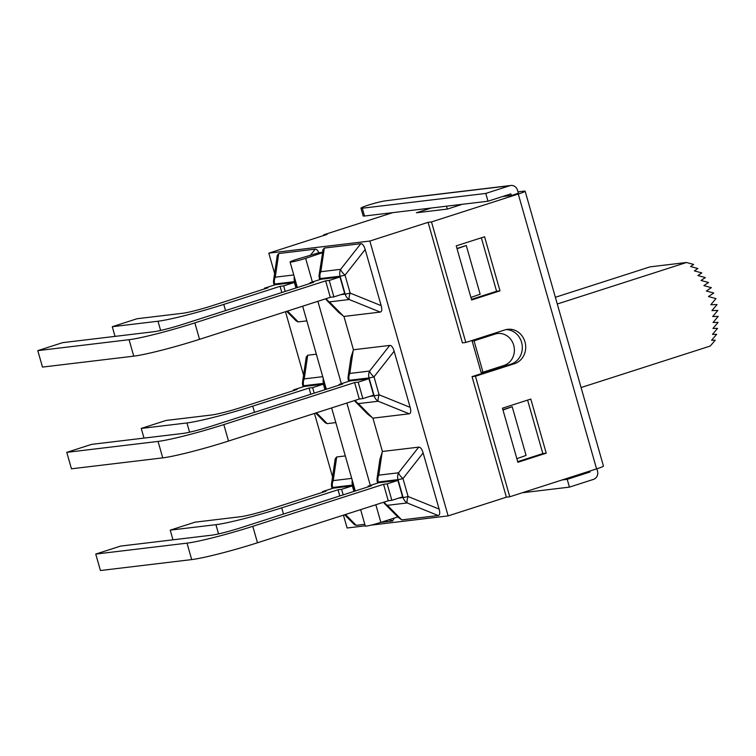 <?xml version="1.0" encoding="UTF-8"?>
<svg xmlns="http://www.w3.org/2000/svg" width="756" height="756" viewBox="0 0 756 756"><rect width="100%" height="100%" fill="white"/><g stroke="black" fill="none" stroke-linecap="round" stroke-linejoin="round"><path stroke-width="1.13" d="M581.08 387.545L710.281 346.031L715.242 340.172L711.576 340.266L716.641 334.294L712.473 334.398L717.595 328.35L712.955 328.463L718.115 322.368L713.031 322.5L718.2 316.386L712.691 316.528L717.841 310.442L711.944 310.593L717.047 304.573L710.791 304.734L715.979 298.611L708.466 296.56L713.749 293.016L706.359 291.003L711.349 287.658L703.883 285.626L708.552 282.498L701.058 280.467L705.357 277.575L697.873 275.543L701.804 272.907L694.377 270.884L697.901 268.522L690.568 266.528L693.677 264.449L686.486 262.493L650.075 266.849L555.367 297.278M557.276 304.006L686.486 262.493M351.72 478.397L333.216 480.608A9.025 6.511 -171.6 0 0 331.553 483.642L335.22 458.816L336.704 456.955L345.322 455.925M283.481 514.052L281.714 507.852A51.219 3.742 164.1 0 1 215.932 524.673L218.56 533.897M281.714 507.852L338.017 489.765L341.599 489.33L343.177 494.868M353.931 491.419L352.353 485.881L341.599 489.33M352.353 485.881L333.198 488.168L322.453 491.627L326.034 491.202L269.741 509.279A22.567 1.644 -15.9 0 1 240.758 516.698L195.057 522.169L170.223 530.145L215.932 524.673M338.017 489.765L339.784 495.964M170.223 530.145L172.982 539.822M322.642 492.288L322.453 491.627M394.178 518.106L392.638 520.978L380.797 522.396M364.798 524.314L356.18 525.344L354.224 524.484L344.641 514.77M383.538 502.267A9.025 9.025 0 0 0 384.738 503.77L397.807 516.934L380.854 522.377L375.836 504.743M360.621 509.629L365.29 526.034A11.283 0.822 -15.9 0 0 380.854 522.377M371.13 525.127L448.138 515.894L369.845 241.041L268.815 253.147L274.598 273.464M285.494 311.718L303.572 375.184M314.468 413.428L332.545 476.904M343.441 515.148L347.108 528L365.233 525.826M335.825 422.595L327.206 423.625L325.25 422.765L315.658 413.05M322.746 376.677L304.233 378.888A9.025 6.511 -171.6 0 0 302.58 381.922L306.237 357.097L307.72 355.235L316.339 354.205M306.851 320.875L298.233 321.914L296.276 321.045L286.685 311.33M273.606 280.202A9.025 9.025 0 0 0 273.852 283.991A9.025 0.661 -15.9 0 0 274.712 284.029A9.025 8.184 -96.8 0 1 275.26 277.178A9.025 6.511 8.4 0 0 273.606 280.202L277.263 255.377L278.747 253.525L315.205 249.159C316.537 249.064 317.747 250.255 318.843 252.75L322.472 252.315M322.434 252.599L322.831 249.915L324.315 248.062L360.763 243.697C362.521 243.649 363.986 245.587 365.176 249.499L381.166 305.641C382.215 309.573 381.912 311.718 380.249 312.086L343.952 316.433L353.449 349.763L389.737 345.416C391.495 345.369 392.969 347.306 394.15 351.219L410.149 407.361C411.188 411.292 410.886 413.438 409.223 413.806L372.925 418.153L382.423 451.483L418.711 447.136C420.468 447.089 421.942 449.026 423.124 452.938L439.123 509.081C440.172 513.012 439.86 515.157 438.196 515.526L401.748 519.892L397.713 516.924M254.507 412.332L252.74 406.133A51.219 3.742 164.1 0 1 186.959 422.954L189.586 432.177M252.74 406.133L309.043 388.045L312.625 387.611L314.203 393.148M324.957 389.699L323.379 384.161L312.625 387.611M323.379 384.161L304.224 386.458L293.479 389.907L297.061 389.482L240.767 407.569A22.567 1.644 -15.9 0 1 211.784 414.978L166.074 420.449L141.249 428.425L186.959 422.954M309.043 388.045L310.801 394.245M141.249 428.425L144.009 438.102M293.668 390.568L293.479 389.907M225.534 310.612L223.767 304.413A51.219 3.742 164.1 0 1 157.985 321.234L160.612 330.457M223.767 304.413L280.06 286.326L283.651 285.891L285.229 291.429M295.974 287.979L294.396 282.442L283.651 285.891M294.396 282.442L275.25 284.738L264.496 288.187L268.087 287.762L211.784 305.849A22.567 1.644 -15.9 0 1 182.81 313.258L137.101 318.73L112.275 326.705L157.985 321.234M280.06 286.326L281.827 292.525M112.275 326.705L115.035 336.382M264.685 288.849L264.496 288.187M318.843 252.75L296.21 259.478A11.283 0.822 164.1 0 0 290.077 262.001A11.283 0.822 164.1 0 0 305.641 258.344L322.415 252.731M343.952 316.433L338.707 312.417L326.781 300.33A9.025 7.267 -44.6 0 0 329.418 301.89L349.215 299.518A9.025 2.183 -68 0 1 350.141 293.082L345.029 275.146A9.025 2.948 -141.9 0 1 340.625 269.344L320.827 271.716L324.315 248.062M37.8 350.633L42.487 367.085L133.755 356.152A51.219 3.742 -15.9 0 0 199.537 339.331L330.315 297.316L325.628 280.863L194.85 322.878A51.219 3.742 164.1 0 1 129.068 339.699L37.8 350.633L62.625 342.657L153.893 331.723A22.567 1.644 -15.9 0 0 182.876 324.315L313.645 282.3L310.064 282.735L310.253 283.396M322.595 252.901L319.164 274.749A9.025 6.511 8.4 0 1 320.827 271.716A9.025 8.184 -96.8 0 0 320.279 278.577L340.077 276.205A9.025 8.184 -96.8 0 1 340.625 269.344L360.763 243.697M325.628 280.863L329.21 280.438L333.897 296.881L344.651 293.432L339.964 276.98L320.818 279.276L310.064 282.735M333.897 296.881L330.315 297.316M339.964 276.98L329.21 280.438M354.564 400.548A9.025 9.025 0 0 0 355.755 402.05A9.025 7.267 -44.6 0 0 358.391 403.61L378.189 401.238A9.025 2.183 -68 0 1 379.115 394.802L374.012 376.866A9.025 2.948 -141.9 0 1 369.599 371.064L349.801 373.436A9.025 6.511 -171.6 0 0 348.147 376.46L350.916 357.626L353.449 349.763M66.774 452.353L71.461 468.805L162.729 457.871A51.219 3.742 -15.9 0 0 228.51 441.05L359.289 399.036L354.602 382.583L223.833 424.598A51.219 3.742 164.1 0 1 158.042 441.419L66.774 452.353L91.599 444.377L182.867 433.443A22.567 1.644 -15.9 0 0 211.85 426.034L342.619 384.02L339.038 384.454L339.227 385.116M372.925 418.153L367.681 414.137L355.755 402.05M354.602 382.583L358.183 382.158L362.871 398.601L373.625 395.152L368.937 378.699L349.792 380.996L339.038 384.454M362.871 398.601L359.289 399.036M368.937 378.699L358.183 382.158M384.738 503.77A9.025 7.267 -44.6 0 0 387.374 505.329L407.172 502.957A9.025 2.183 -68 0 1 408.089 496.512L402.986 478.586A9.025 2.948 -141.9 0 1 398.573 472.784L378.775 475.155A9.025 6.511 -171.6 0 0 377.121 478.179L379.899 459.346L382.423 451.483M95.747 554.072L100.435 570.525L191.703 559.591A51.219 3.742 -15.9 0 0 257.484 542.77L388.263 500.755L383.575 484.303L252.806 526.318A51.219 3.742 164.1 0 1 187.016 543.139L95.747 554.072L120.573 546.097L211.841 535.163A22.567 1.644 -15.9 0 0 240.824 527.754L371.593 485.739L368.011 486.165L368.2 486.826M397.911 480.419L387.166 483.878L391.844 500.321L402.598 496.872L397.911 480.419L378.765 482.715L368.011 486.165M391.844 500.321L388.263 500.755M383.575 484.303L387.166 483.878M585.116 472.576L590.086 471.98L567.217 479.323L569.438 487.119L593.479 479.389A6.766 6.143 -96.8 0 0 597.495 471.016L596.862 468.796M502.542 196.551L511.755 195.445L518.37 193.234L517.539 190.314A6.766 6.143 -96.8 0 0 510.867 185.475L410.688 197.477A6.766 6.143 83.2 0 0 409.639 197.713L509.827 185.711A6.766 6.143 -96.8 0 1 510.867 185.475M360.952 208.165L363.173 215.951A14.099 1.03 -15.9 0 0 364.515 216.018L362.294 208.221A14.099 1.03 164.1 0 1 360.952 208.165A14.099 1.03 164.1 0 1 367.104 205.5A14.099 1.03 164.1 0 1 385.22 200.869L409.639 197.713M511.33 195.502L510.867 193.876L487.998 201.219L364.515 216.018M446.484 206.199L447.306 209.072M590.086 471.98L589.831 471.064M509.827 185.711L485.777 193.432L487.998 201.219M569.438 487.119L522.254 492.77M362.294 208.221L485.777 193.432M562.247 479.918L567.217 479.323M465.828 342.468L504.923 329.909A17.596 15.961 -96.8 0 1 507.635 329.314A17.596 15.961 -96.8 0 1 525.335 343.375A17.596 15.961 -96.8 0 1 514.543 363.674L475.448 376.233L509.78 496.777L596.578 468.89A12.635 0.926 -15.9 0 0 603.449 466.065L525.146 191.211A12.635 0.926 164.1 0 1 518.276 194.037L431.487 221.924L465.828 342.468L462.426 342.874L428.094 222.33L431.487 221.924M509.78 496.777L506.388 497.183L472.046 376.639L511.141 364.08A17.596 15.961 83.2 0 0 522.103 344.717A17.596 15.961 83.2 0 0 505.953 329.616M448.138 515.894L506.388 497.183M471.64 299.971L456.227 245.861L484.577 236.76L499.99 290.862L471.64 299.971M525.146 191.211A12.635 0.926 164.1 0 0 523.946 191.155L517.983 191.863M323.842 235.466L323.662 234.832L327.065 234.426L268.815 253.147M471.46 299.338L496.588 291.268L481.355 237.79M499.99 290.862L496.588 291.268M517.699 461.661L542.827 453.581L527.593 400.104M546.229 453.175L517.879 462.285L502.466 408.183L530.816 399.073L546.229 453.175L542.827 453.581M475.448 376.233L472.046 376.639M323.662 234.832L392.789 212.625M470.922 297.448L480.145 294.188L466.272 245.492L456.974 248.478M502.91 409.714L512.199 406.728L502.986 409.988M512.199 406.728L526.072 455.424L516.858 458.684M462.266 204.309L447.486 209.053L416.358 212.786L431.137 208.032M482.98 372.207L503.997 365.45A16.358 14.836 83.2 0 0 514.033 346.588A16.358 14.836 83.2 0 0 497.58 333.519A16.358 14.836 83.2 0 0 495.057 334.076L474.04 340.824L482.98 372.207L481.09 372.434L472.15 341.05L493.167 334.303A16.358 14.836 -96.8 0 1 495.69 333.746L497.58 333.519M472.15 341.05L474.04 340.824M457.059 248.752L466.272 245.492M369.845 241.041L428.094 222.33M332.895 488.272L332.668 487.469A9.025 8.184 -96.8 0 1 333.216 480.608L336.704 456.955M352.287 480.391A9.025 8.184 83.2 0 0 352.466 485.097L332.668 487.469A9.025 0.661 164.1 0 1 331.808 487.431A9.025 9.025 0 0 1 331.553 483.642M353.581 484.917A9.025 0.661 164.1 0 1 352.466 485.097L354.233 491.315M389.349 519.655L392.638 520.978M356.18 525.344L345.473 514.496M303.921 386.552L303.695 385.749A9.025 8.184 -96.8 0 1 304.233 378.888L307.72 355.235M323.313 378.671A9.025 8.184 83.2 0 0 323.492 383.377L303.695 385.749A9.025 0.661 164.1 0 1 302.835 385.711A9.025 9.025 0 0 1 302.58 381.922M324.598 383.197A9.025 0.661 164.1 0 1 323.492 383.377L325.26 389.595M327.206 423.625L316.499 412.785M298.233 321.914L287.526 311.066M274.948 284.832L274.712 284.029L294.509 281.657A9.025 8.184 -96.8 0 1 294.339 276.951M296.286 287.885L294.509 281.657A9.025 0.661 -15.9 0 0 295.624 281.478M293.772 274.957L275.26 277.178L278.747 253.525M315.205 249.159L310.773 254.8M343.517 316.169L329.418 301.89A9.025 8.184 -96.8 0 1 326.261 298.62M365.176 249.499L345.029 275.146A9.025 0.661 -15.9 0 1 340.077 276.205L345.18 294.131A9.025 8.184 -96.8 0 0 349.215 299.518L380.249 312.086M129.068 339.699L133.755 356.152M194.85 322.878L199.537 339.331M340.833 294.66L345.18 294.131A9.025 0.661 -15.9 0 0 350.141 293.082L381.166 305.641M319.164 274.749A9.025 9.025 0 0 0 319.419 278.529A9.025 0.661 -15.9 0 0 320.279 278.577L320.506 279.38M349.48 381.09L349.253 380.296A9.025 8.184 -96.8 0 1 349.801 373.436L353.222 350.245M389.737 345.416L369.599 371.064A9.025 8.184 83.2 0 0 369.051 377.924L374.163 395.851L369.816 396.371M158.042 441.419L162.729 457.871M223.833 424.598L228.51 441.05M394.15 351.219L374.012 376.866A9.025 0.661 164.1 0 1 369.051 377.924L349.253 380.296A9.025 0.661 164.1 0 1 348.393 380.249A9.025 9.025 0 0 1 348.147 376.46M355.244 400.33A9.025 8.184 83.2 0 0 358.391 403.61L372.491 417.888M410.149 407.361L379.115 394.802A9.025 0.661 164.1 0 1 374.163 395.851A9.025 8.184 -96.8 0 0 378.189 401.238L409.223 413.806M370.327 485.428L346.862 403.024M341.353 383.708L317.879 301.304M312.379 281.988L305.641 258.344M378.454 482.81L378.227 482.007A9.025 8.184 -96.8 0 1 378.775 475.155L382.196 451.956M418.711 447.136L398.573 472.784A9.025 8.184 83.2 0 0 398.025 479.635L403.137 497.571L398.79 498.091M187.016 543.139L191.703 559.591M252.806 526.318L257.484 542.77M423.124 452.938L402.986 478.586A9.025 0.661 164.1 0 1 398.025 479.635L378.227 482.007A9.025 0.661 164.1 0 1 377.367 481.969A9.025 9.025 0 0 1 377.121 478.179M384.218 502.05A9.025 8.184 83.2 0 0 387.374 505.329L401.748 519.892M439.123 509.081L408.089 496.512A9.025 0.661 164.1 0 1 403.137 497.571A9.025 8.184 -96.8 0 0 407.172 502.957L438.196 515.526M518.276 194.037L596.578 468.89M514.543 363.674L511.141 364.08M493.167 334.303L495.057 334.076M332.12 488.518L331.808 487.431M303.137 386.798L302.835 385.711M274.163 285.088L273.852 283.991M325.59 298.837A9.025 9.025 0 0 0 326.781 300.33M319.731 279.625L319.419 278.529M348.705 381.345L348.393 380.249M377.679 483.065L377.367 481.969M355.301 490.975L331.638 407.919M326.327 389.255L302.665 306.199M297.354 287.535L290.077 262.001"/></g></svg>
